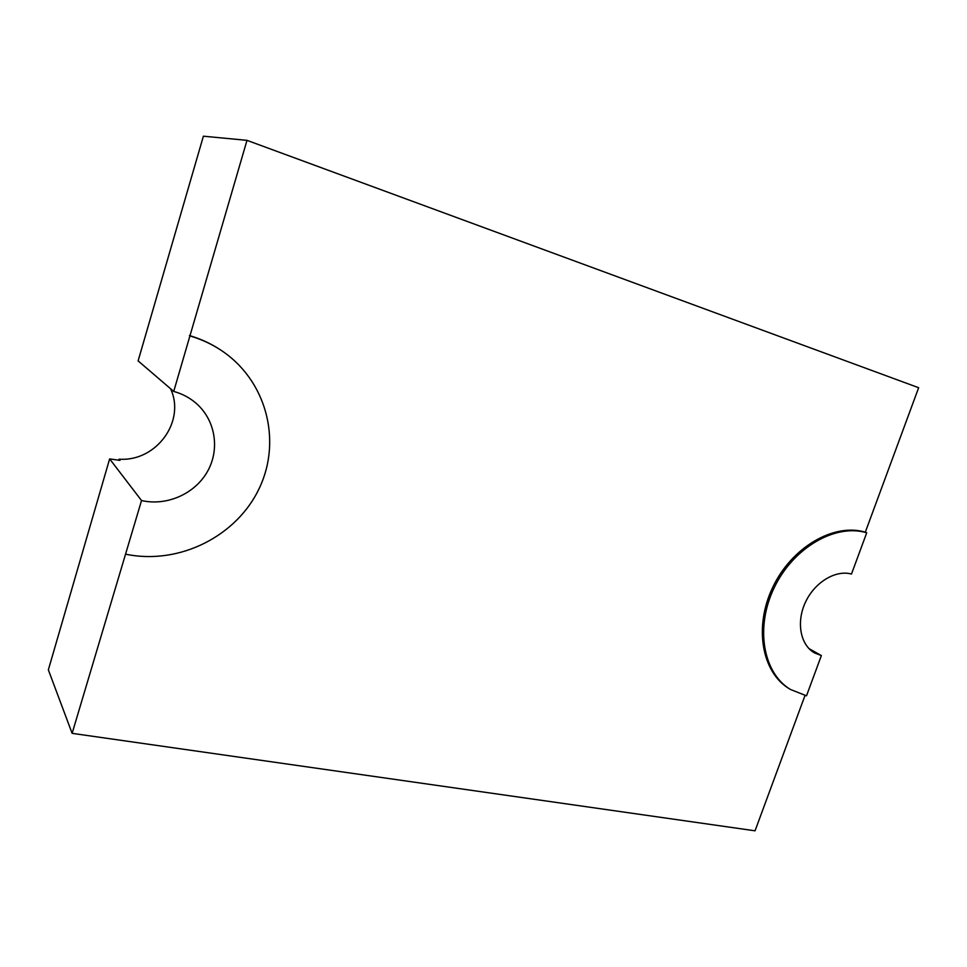 <?xml version="1.0" encoding="UTF-8"?>
<svg xmlns="http://www.w3.org/2000/svg" width="967" height="967" viewBox="0 0 967 967"><rect width="100%" height="100%" fill="white"/><g stroke="black" fill="none" stroke-linecap="round" stroke-linejoin="round"><path stroke-width="1.45" d="M808.968 648.591L821.37 655.566L806.502 695.817L790.414 689.447C762.963 673.008 754.937 627.22 774.325 587.465C793.399 547.576 835.536 523.292 866.722 532.781L865.308 532.188L918.65 387.719L246.996 140.348L173.722 391.442L138.112 360.884L203.396 136.19L246.996 140.348M866.722 532.781L851.48 574.047C835.561 569.599 814.613 582.303 805.402 602.332C796.034 622.313 800.41 645.146 814.649 652.979L821.37 655.566M173.722 391.442C181.869 393.666 189.097 397.413 195.419 402.683C215.206 419.243 220.21 448.555 207.736 471.026C195.37 493.557 167.146 506.394 141.533 500.543L109.634 458.914L48.35 669.853L72.126 733.349L755.046 830.81L805.003 695.491M141.533 500.543L72.126 733.349M109.634 458.914L120.017 460.365L119.074 459.18C156.316 461.924 185.942 421.201 170.53 388.698M790.414 689.447L789.108 688.649C761.67 672.21 753.644 626.471 772.996 586.776C792.046 546.935 834.134 522.7 865.308 532.188M125.71 554.2C179.729 565.393 237.266 535.778 259.507 487.827C282.086 440.045 266.312 379.56 220.234 349.716L219.545 349.268C210.298 343.297 200.254 338.728 189.435 335.549M118.748 460.292L119.074 459.18M220.234 349.716C210.975 343.732 200.918 339.163 190.076 335.972"/></g></svg>

